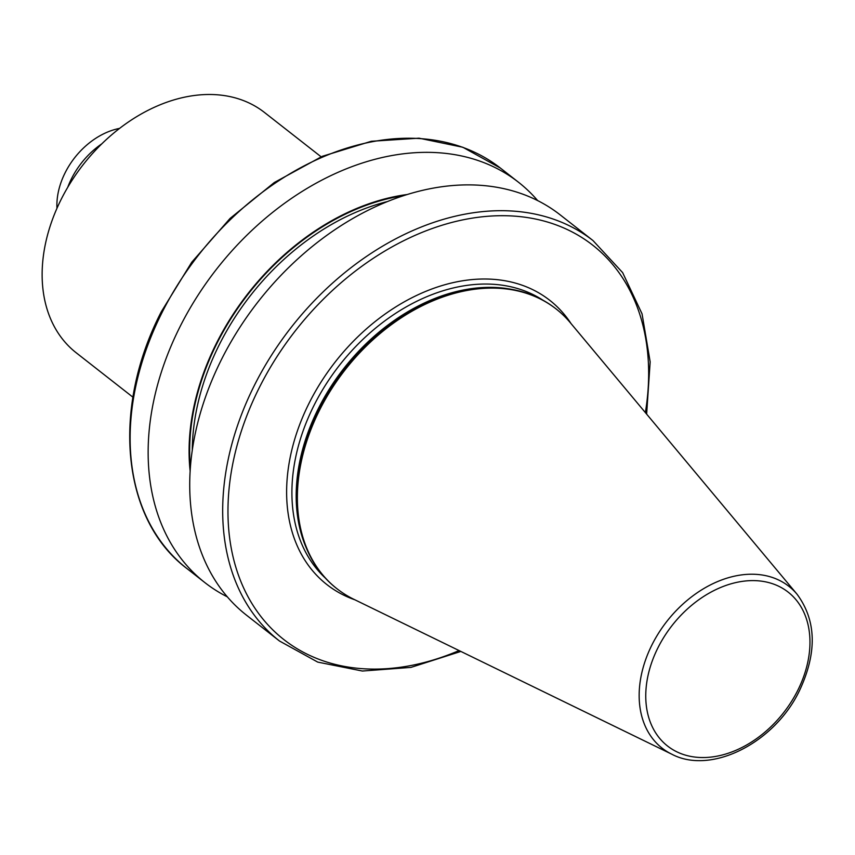 <?xml version="1.0" encoding="UTF-8"?>
<svg xmlns="http://www.w3.org/2000/svg" width="855" height="855" viewBox="0 0 855 855"><rect width="100%" height="100%" fill="white"/><g stroke="black" fill="none" stroke-linecap="round" stroke-linejoin="round"><path stroke-width="1.28" d="M132.931 397.19L76.234 352.805A152.639 110.53 -51.9 0 1 61.314 199.076A152.639 110.53 -51.9 0 1 264.419 112.422L321.117 156.807M319.695 409.855A177.69 128.678 -51.9 0 1 556.145 308.976A177.69 128.678 -51.9 0 1 570.37 322.784L797.084 594.268A102.792 74.438 -51.9 0 0 652.076 644.638A102.792 74.438 -51.9 0 0 671.859 754.238L353.885 599.312A177.69 128.678 -51.9 0 1 337.073 588.817A177.69 128.678 -51.9 0 1 319.695 409.855M336.795 588.603A177.69 128.678 -51.9 0 1 336.517 588.39A177.69 128.678 -51.9 0 1 297.519 511.643A177.69 128.678 -51.9 0 1 319.139 409.417A177.69 128.678 -51.9 0 1 471.736 289.108A177.69 128.678 -51.9 0 1 555.59 308.548A177.69 128.678 -51.9 0 1 555.868 308.762M460.845 651.435L410.977 667.392L362.402 671.036L317.739 662.101L279.5 641.015L246.539 615.215A254.288 184.146 -51.9 0 1 221.669 359.111A254.288 184.146 -51.9 0 1 560.036 214.755L592.996 240.565L622.643 272.627L642.041 313.828L650.163 361.868L646.637 414.109M190.163 471.329A218.816 158.464 -51.9 0 1 216.55 343.058A218.816 158.464 -51.9 0 1 406.82 194.566M227.366 596.865A254.288 184.146 -51.9 0 1 204.954 582.661A254.288 184.146 -51.9 0 1 180.095 326.557A254.288 184.146 -51.9 0 1 518.451 182.211A254.288 184.146 -51.9 0 1 537.624 200.551M56.964 208.299A65.995 47.794 -51.9 0 1 65.172 172.689A65.995 47.794 -51.9 0 1 119.508 128.41M67.737 187.298A68.689 49.74 -51.9 0 1 71.542 178.588A68.689 49.74 -51.9 0 1 101.713 143.897M186.946 568.564C121.581 519.562 111.054 408.69 161.392 311.583L191.734 262.239L230.048 218.453L274.305 182.521L322.228 156.337L371.316 141.278L419.025 138.179L462.854 147.263L500.442 168.104A254.288 184.146 128.1 0 0 162.076 312.46A254.288 184.146 128.1 0 0 186.946 568.564L204.954 582.661M797.672 690.562A97.759 70.794 128.1 0 0 771.028 583.238A97.759 70.794 128.1 0 0 658.04 647.598A97.759 70.794 128.1 0 0 684.684 754.912A97.759 70.794 128.1 0 0 797.672 690.562M297.497 511.44A177.316 128.41 -51.9 0 1 297.476 511.237A177.316 128.41 -51.9 0 1 319.054 409.224A177.316 128.41 -51.9 0 1 471.319 289.161A177.316 128.41 -51.9 0 1 471.522 289.14M306.774 549.038A176.803 128.036 -51.9 0 1 318.381 408.53A176.803 128.036 -51.9 0 1 510.253 289.118M325.381 578.108A176.803 128.036 -51.9 0 1 314.116 405.185A176.803 128.036 -51.9 0 1 542.936 300.201M354.878 599.804A180.619 130.804 -51.9 0 1 309.318 402.726A180.619 130.804 -51.9 0 1 571.076 323.628M190.387 467.803A218.143 157.972 -51.9 0 1 217.02 343.208A218.143 157.972 -51.9 0 1 403.453 195.635M192.29 450.393A216.23 156.593 -51.9 0 1 219.425 344.437A216.23 156.593 -51.9 0 1 387.016 201.652M279.5 641.015A254.288 184.146 -51.9 0 1 254.63 384.91A254.288 184.146 -51.9 0 1 592.996 240.565M645.365 412.591A250.472 181.378 128.1 0 0 513.438 216.059A250.472 181.378 128.1 0 0 259.428 387.368A250.472 181.378 128.1 0 0 259.888 615.183A250.472 181.378 128.1 0 0 459.071 650.57M671.859 754.238C711.403 775.164 774.683 742.664 799.457 690.68C817.241 652.728 816.45 620.591 797.084 594.268M556.145 308.976L555.59 308.548M518.451 182.211L500.442 168.104M337.073 588.817L336.517 588.39"/></g></svg>
